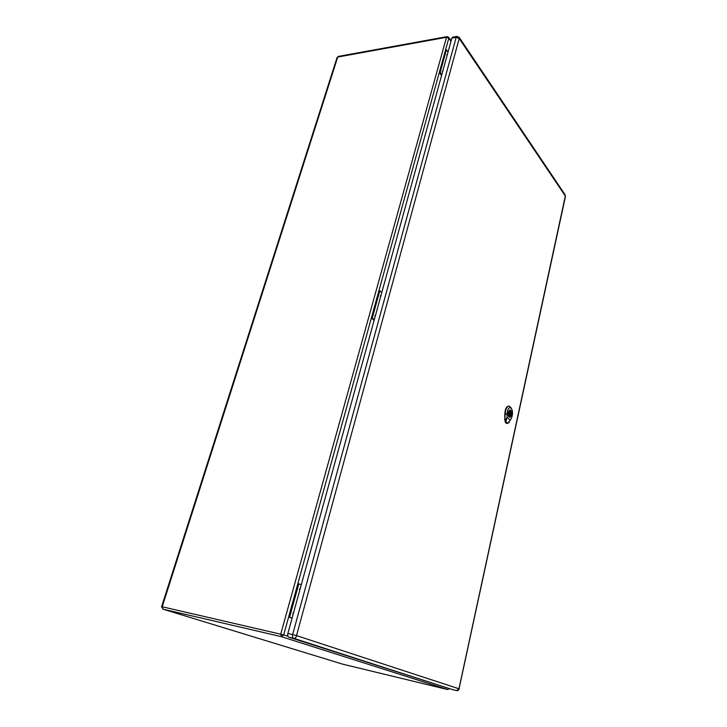 <?xml version="1.0" encoding="UTF-8"?>
<svg xmlns="http://www.w3.org/2000/svg" width="727" height="727" viewBox="0 0 727 727"><rect width="100%" height="100%" fill="white"/><g stroke="black" fill="none" stroke-linecap="round" stroke-linejoin="round"><path stroke-width="1.09" d="M292.072 618.186L288.637 616.987L297.879 583.59L301.287 584.753M441.562 75.563L439.317 72.473L440.18 72.336L441.825 74.599M374.123 320.343L371.37 317.999L378.894 290.809L379.803 290.791L381.775 292.572M293.626 612.57L292.808 613.279L293.117 614.397M300.296 588.352L299.497 589.034L299.797 590.151M375.532 315.236L374.878 315.6L375.123 316.727M380.966 295.507L380.321 295.844L380.557 296.979M442.843 70.882L442.307 70.992L442.507 72.118M447.359 54.507L446.832 54.598L447.023 55.725M450.985 41.348L448.804 38.177L445.56 49.909L446.423 49.763L440.18 72.336M445.56 49.909L378.894 290.809M446.423 49.763L448.032 52.062M297.879 583.59L371.37 317.999L372.288 317.999L379.803 290.791M372.288 317.999L374.296 319.716M287.928 636.261L283.684 634.898L281.413 636.679L162.921 609.135L342.699 664.169L447.668 689.541L281.413 636.679L280.74 634.108L446.505 37.295L337.737 57.051L162.203 606.754L283.684 634.898L288.637 616.987L289.591 617.196L298.833 583.772M289.591 617.196L292.109 618.068M459.21 37.368L456.919 36.386L452.621 37.168L451.876 38.113L287.865 633.462C287.456 635.389 287.765 636.625 288.81 637.161L452.458 689.596M505.928 421.969L507.019 417.28L510.318 420.197L507.519 423.359L505.928 421.969L505.519 419.306M505.447 419.615L505.601 421.733L505.174 418.752L506.437 418.734M508.8 422.46L507.519 423.359M508.446 422.869L507.173 423.505L505.601 421.733M508.318 412.264L509.99 409.946C512.117 409.892 511.69 417.543 509.591 417.243C508.355 416.707 507.928 415.053 508.318 412.264M508.827 406.111L508.627 406.075C506.383 406.448 505.111 409.11 504.802 414.054L504.756 418.734C504.847 421.624 505.547 423.214 506.855 423.496L507.01 423.496M507.019 417.28L507.046 414.045C507.637 408.565 509.073 406.657 511.372 408.329C512.862 411.173 512.898 414.39 511.472 417.989L510.318 420.197M510.654 407.293L509.027 406.111C506.792 406.484 505.519 409.137 505.21 414.072L504.756 418.734M509.064 416.944L509.591 417.189C511.572 415.635 511.89 413.327 510.527 410.246L509.99 410.001C508.009 411.555 507.7 413.872 509.064 416.944M509.091 415.344L509.418 416.825L509.672 415.835C510.763 415.19 511.045 413.863 510.508 411.845L510.181 410.355L509.918 411.346C508.827 412 508.555 413.327 509.091 415.344M510.027 412.545L509.736 414.717L510.027 412.545M510.727 410.846L510.081 410.81M510.508 411.845L509.282 411.773M509.636 415.835L508.991 415.789M446.505 37.295L448.804 38.177L448.732 37.377L447.032 36.641L446.505 37.295M448.704 37.341L451.122 40.857M337.737 57.051L338.3 56.424L337.737 57.051M161.612 606.654L162.921 609.135L162.203 606.754L161.612 606.654L337.064 57.542M449.35 688.605L447.741 689.55M449.531 688.669L447.696 689.541L342.581 664.133M456.919 36.386L456.174 37.341L292.645 634.562L287.865 633.462M459.21 38.495L565.324 195.99L458.955 688.778L296.516 635.607L459.21 38.495L456.174 37.341L451.876 38.113M296.516 635.607L292.645 634.562C292.236 636.488 292.545 637.724 293.581 638.27L288.81 637.161M296.589 635.907C295.98 637.615 294.98 638.406 293.581 638.27L452.385 689.578M458.955 688.778L456.629 690.605M565.115 194.781L459.246 37.422L459.346 38.467M565.442 196.454L459.082 688.605M507.046 414.045L504.802 414.054M447.032 36.641L338.3 56.424M342.726 664.178L162.848 609.117M452.421 689.596L456.565 690.586C457.701 690.995 458.619 690.359 459.319 688.696M506.855 423.496L509.218 422.514M505.828 420.933L505.937 419.415M511.372 408.329L510.508 407.093M508.864 414.663L509.736 414.717M508.982 412.418L509.863 412.473"/></g></svg>
